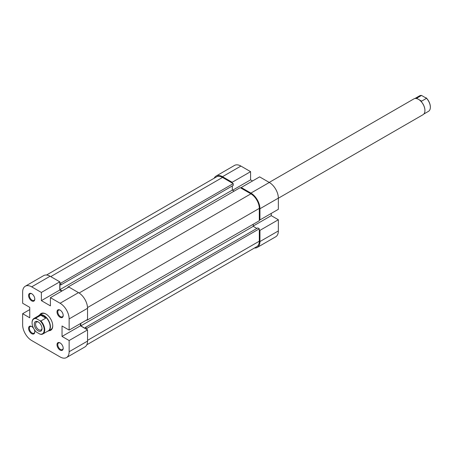<?xml version="1.0" encoding="UTF-8"?>
<svg xmlns="http://www.w3.org/2000/svg" width="453" height="453" viewBox="0 0 453 453"><rect width="100%" height="100%" fill="white"/><g stroke="black" fill="none" stroke-linecap="round" stroke-linejoin="round"><path stroke-width="0.68" d="M60.102 342.921L60.102 342.921A4.383 2.531 60 0 1 63.199 348.289A4.383 2.531 60 0 1 60.102 350.078A4.383 2.531 60 0 1 57.004 344.71A4.383 2.531 60 0 1 60.102 342.921M60.3 343.046A3.834 2.214 -120 0 0 58.573 342.955A3.834 2.214 -120 0 0 57.984 346.03A3.834 2.214 -120 0 0 60.487 349.405A3.834 2.214 -120 0 0 62.406 349.597A3.834 2.214 -120 0 0 63.194 348.051M34.139 329.32A4.383 2.531 60 0 1 34.79 331.885A4.383 2.531 60 0 1 31.687 333.674A4.383 2.531 60 0 1 28.59 328.306A4.383 2.531 60 0 1 31.687 326.517L31.687 326.517A4.383 2.531 60 0 1 33.59 328.363M31.891 326.641A3.834 2.214 -120 0 0 30.158 326.551A3.834 2.214 -120 0 0 29.57 329.625A3.834 2.214 -120 0 0 32.078 333.006A3.834 2.214 -120 0 0 33.998 333.193A3.834 2.214 -120 0 0 34.785 331.653M31.687 293.708L31.687 293.708A4.383 2.531 60 0 1 34.79 299.082A4.383 2.531 60 0 1 31.687 300.871A4.383 2.531 60 0 1 28.59 295.498A4.383 2.531 60 0 1 31.687 293.708M31.891 293.833A3.834 2.214 -120 0 0 30.158 293.742A3.834 2.214 -120 0 0 29.57 296.817A3.834 2.214 -120 0 0 32.078 300.197A3.834 2.214 -120 0 0 33.998 300.39A3.834 2.214 -120 0 0 34.785 298.844M60.102 310.112L60.102 310.112A4.383 2.531 60 0 1 63.199 315.481A4.383 2.531 60 0 1 60.102 317.27A4.383 2.531 60 0 1 57.004 311.902A4.383 2.531 60 0 1 60.102 310.112M60.3 310.237A3.834 2.214 -120 0 0 58.573 310.146A3.834 2.214 -120 0 0 57.984 313.221A3.834 2.214 -120 0 0 60.487 316.602A3.834 2.214 -120 0 0 62.406 316.789A3.834 2.214 -120 0 0 63.194 315.248M39.722 314.914A9.677 5.589 60 0 1 45.895 313.991L45.895 313.991A9.677 5.589 60 0 1 52.741 325.849A9.677 5.589 60 0 1 48.856 330.73M47.525 331.29A9.134 5.272 -120 0 0 48.522 330.922L50.849 329.58A9.134 5.272 -120 0 0 52.735 325.616M78.505 292.632L68.816 287.038L50.413 297.661L60.102 303.255L78.505 292.632A12.786 7.384 60 0 1 87.542 308.289L87.542 319.473L69.139 330.095L62.038 325.996L62.038 336.432L69.139 340.537L87.542 329.909L87.542 341.092A12.786 7.384 60 0 1 84.898 346.947L66.495 357.57A12.786 7.384 -120 0 0 69.139 351.721L69.139 340.537M66.495 357.57A12.786 7.384 -120 0 1 60.102 356.936L31.687 340.537A12.786 7.384 -120 0 1 22.65 324.875L22.65 313.691L29.751 317.796L29.751 307.355L22.65 303.255L22.65 292.072A12.786 7.384 -120 0 1 25.3 286.217L43.703 275.594A12.786 7.384 60 0 1 50.09 276.228L59.779 281.817L41.376 292.445L41.376 300.645L50.413 305.866L50.413 297.661M46.093 314.11A9.134 5.272 -120 0 0 41.716 313.765L39.394 315.107A9.134 5.272 -120 0 0 38.573 315.786M41.376 292.445L31.687 286.851A12.786 7.384 -120 0 0 25.3 286.217M69.139 330.095L69.139 318.912A12.786 7.384 -120 0 0 60.102 303.255M61.716 291.137L59.779 290.022L59.779 281.817M87.542 329.909L80.441 325.809L80.441 323.572M29.751 309.592L22.65 313.691M80.441 325.809L62.038 336.432M59.779 290.022L41.376 300.645M414.903 98.516L419.546 95.838A8.947 5.164 60 0 1 421.517 95.43L426.528 98.318A8.947 5.164 60 0 1 430.35 107.236A8.947 5.164 60 0 1 428.498 111.336L423.849 114.014M278.352 198.233L423.034 114.7A9.134 5.272 -120 0 0 424.925 110.521A9.134 5.272 -120 0 0 418.47 99.337A9.134 5.272 -120 0 0 413.9 98.884L269.218 182.417M421.517 95.43L416.613 98.261L418.6 99.411A8.947 5.164 -120 0 1 424.925 110.368L424.925 110.521M418.532 99.371A8.947 5.164 -120 0 1 418.6 99.411L421.618 101.155L426.528 98.318M32.078 322.864L32.078 322.564A8.947 5.164 60 0 1 33.93 318.47A8.947 5.164 60 0 1 35.9 318.063L36.393 318.646A8.584 4.955 -120 0 0 32.078 322.864A8.584 4.955 -120 0 0 36.393 332.066L39.898 334.088A8.584 4.955 -120 0 0 44.218 329.875A8.584 4.955 -120 0 0 39.898 320.667L40.912 320.956A8.947 5.164 60 0 1 44.734 329.875A8.947 5.164 60 0 1 42.882 333.969A8.947 5.164 60 0 1 40.912 334.376L39.898 334.088M48.522 330.922A9.134 5.272 -120 0 0 50.413 326.743A9.134 5.272 -120 0 0 46.427 317.553A9.134 5.272 -120 0 0 39.394 315.107M42.882 333.969L48.301 330.837A8.947 5.164 -120 0 0 50.158 326.743A8.947 5.164 -120 0 0 43.828 315.781A8.947 5.164 -120 0 0 39.354 315.339L33.93 318.47M42.021 328.606A5.481 3.165 60 0 1 38.148 330.843A5.481 3.165 60 0 1 34.275 324.133A5.481 3.165 60 0 1 38.148 321.896A5.481 3.165 60 0 1 42.021 328.606M38.482 322.106A4.564 2.639 -120 0 0 36.512 322.043A4.564 2.639 -120 0 0 35.566 324.133A4.564 2.639 -120 0 0 37.559 328.725A4.564 2.639 -120 0 0 41.076 329.948A4.564 2.639 -120 0 0 42.004 328.204M36.393 318.646L39.898 320.667M35.9 318.063L40.81 315.231L43.828 315.781L45.815 318.119L40.912 320.956M40.81 315.231L45.815 318.119M430.35 107.089A8.584 4.955 -120 0 0 430.35 106.942A8.584 4.955 -120 0 0 426.03 97.735M86.897 319.846L86.897 320.294L259.303 220.753L259.303 208.38A11.869 6.852 -120 0 0 250.905 193.839L240.186 187.65L67.786 287.185L68.171 287.412M86.812 344.784L256.845 246.619A11.869 6.852 -120 0 0 259.303 241.183L259.303 228.805L86.897 328.346L86.897 329.535M59.779 282.564L60.81 283.159L233.216 183.624L222.497 177.434A11.869 6.852 -120 0 0 216.562 176.846L46.529 275.016M253.233 224.258L253.233 226.347L256.851 228.437M80.827 323.346L80.827 325.883L85.351 328.493L85.351 327.451L257.751 227.91L259.303 228.805M233.216 183.624L233.216 185.413L60.81 284.948L59.909 284.427L59.909 289.648L62.101 290.917M232.31 185.934L232.31 190.113L234.122 191.155M67.786 287.632L67.786 287.185M60.81 283.159L60.81 284.948M85.351 327.451L86.897 328.346M86.897 320.294L86.512 320.067M253.233 226.347L80.827 325.883M232.31 190.113L59.909 289.648M222.497 176.693L232.179 182.282L250.583 171.659L240.9 166.064L222.497 176.693A12.786 7.384 -120 0 0 216.104 176.058A12.786 7.384 -120 0 0 214.19 178.216M259.948 208.748L259.948 219.937L278.352 209.309L278.352 198.125L259.948 208.748A12.786 7.384 -120 0 0 250.905 193.091L241.223 187.502L259.626 176.874L269.309 182.468A12.786 7.384 60 0 1 278.352 198.125M252.519 180.979L250.583 179.858L250.583 171.659M254.473 247.989A12.786 7.384 -120 0 0 257.298 247.412A12.786 7.384 -120 0 0 259.948 241.557L278.352 230.934L278.352 219.75L271.245 215.645L271.245 213.408M278.352 230.934A12.786 7.384 60 0 1 275.701 236.783L257.298 247.412M216.104 176.058L234.507 165.43A12.786 7.384 60 0 1 240.9 166.064M232.179 182.282L232.179 183.029M259.303 229.999L259.948 230.373L259.948 241.557M259.948 219.937L259.303 219.563M241.223 188.244L241.223 187.502M259.948 230.373L278.352 219.75M253.233 226.047L271.245 215.645M232.57 190.26L250.583 179.858M69.139 351.721L87.542 341.092M50.09 276.228L31.687 286.851M87.542 308.289L69.139 318.912M250.905 193.839L79.128 293.017M259.303 241.183L87.542 340.35M222.497 177.434L50.736 276.602M259.303 208.38L87.52 307.553M250.905 193.091L269.309 182.468M430.35 106.942L430.35 107.236"/></g></svg>
